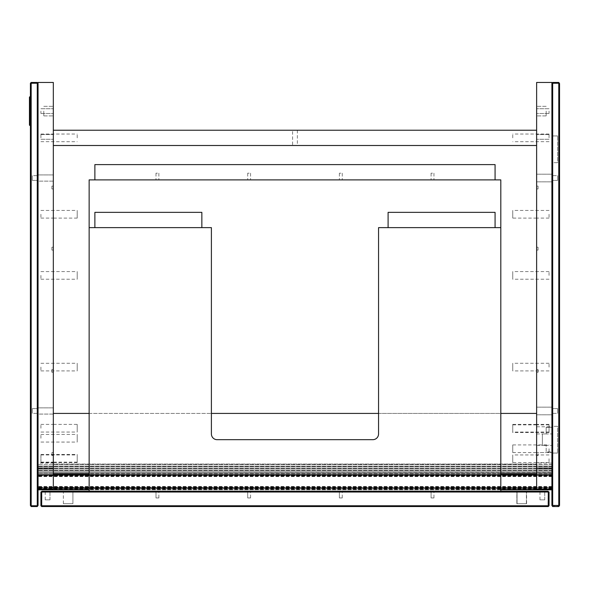<?xml version="1.0" encoding="UTF-8"?>
<svg xmlns="http://www.w3.org/2000/svg" width="589" height="589" viewBox="0 0 589 589"><rect width="100%" height="100%" fill="white"/><g stroke="black" fill="none" stroke-linecap="round" stroke-linejoin="round"><path stroke-width="0.44" stroke-dasharray="2.94 2.21" d="M551.908 83.542L552.673 83.226L552.673 505.774L551.908 505.458L551.908 82.46L536.631 82.46L536.631 489.349L536.631 473.585L536.631 489.349L551.908 489.349L551.908 463.079L551.908 489.349L536.631 489.349L551.908 489.349L551.908 473.828L551.908 489.584L551.908 474.543L38.049 474.543L38.049 489.827L38.049 474.543L551.908 474.543L551.908 475.021L38.049 474.992M559.55 83.542L558.784 82.46L558.784 83.226L559.55 83.542L559.55 505.458L558.784 505.774L558.784 83.226L552.673 83.226L552.673 82.46L551.908 83.226M559.55 505.458L558.784 506.54L552.673 506.54L551.908 505.458M551.908 426.303L551.908 453.051L551.908 426.303L557.643 426.303L557.643 453.051L557.643 426.303L551.908 426.303M551.908 162.689L551.908 135.949L551.908 162.689L557.643 162.689L557.643 135.949L557.643 162.689L551.908 162.689M551.908 413.368L551.908 408.589L551.908 413.368L551.908 408.589L551.908 413.368L557.643 413.368L557.643 408.589L557.643 413.368L551.908 413.368M551.908 175.632L551.908 180.411L551.908 175.632L551.908 180.411L551.908 175.632L557.643 175.632L557.643 180.411L557.643 175.632L551.908 175.632M552.673 506.54L552.673 505.774L558.784 505.774L558.784 506.54M552.673 82.46L558.784 82.46M557.643 175.632L557.643 180.411L557.643 175.632M557.643 413.368L557.643 408.589L557.643 413.368M551.908 135.949L557.643 135.949L551.908 135.949M551.908 453.051L557.643 453.051L551.908 453.051M536.631 111.115L536.631 115.893L536.631 111.115M546.18 111.115L546.18 115.893L546.18 111.115M549.044 111.115L549.044 113.5L549.044 111.115M536.631 136.906L536.631 134.513L536.631 136.906M549.044 136.906L549.044 134.513L549.044 136.906M536.631 448.752L536.631 452.573L536.631 448.752M549.044 448.752L549.044 452.573L549.044 448.752M536.631 428.696L536.631 432.517L536.631 428.696M549.044 428.696L549.044 432.517L549.044 428.696M536.631 178.018L536.631 174.197L536.631 178.018M551.908 178.018L551.908 181.839L551.908 178.018M536.631 410.982L536.631 407.161L536.631 410.982M551.908 410.982L551.908 407.161L551.908 410.982M536.631 188.959L536.631 186.095L536.631 188.959L538.059 188.959L538.059 186.095L538.059 188.959M536.631 372.344L536.631 369.48L536.631 372.344L536.631 369.48L536.631 372.344L538.059 372.344L538.059 369.48L538.059 372.344L536.631 372.344M549.044 452.573L536.631 452.573L538.059 452.573L538.059 455.437L538.059 452.573L538.059 455.437L538.059 452.573L536.631 452.573L536.631 455.437L536.631 426.782L536.623 452.58L551.908 452.573L551.908 426.782L551.908 427.393L546.18 427.393L546.18 433.946L542.359 433.946L542.359 445.409L546.18 445.409L546.18 451.962L551.908 451.962L551.908 452.573M536.631 250.089L536.631 247.218L536.631 250.089L538.059 250.089L538.059 247.218L538.059 250.089M538.059 372.344L538.059 369.48L538.059 372.344M536.631 137.855L536.623 134.027L536.623 137.863M549.044 137.855L549.044 134.034L549.044 137.855M536.631 214.271L536.631 218.092L536.631 214.271M549.044 214.271L549.044 218.092L549.044 214.271M536.631 275.394L536.631 271.573L536.631 275.394M549.044 275.394L549.044 271.573L549.044 275.394M536.631 367.087L536.631 363.266L536.631 367.087M549.044 367.087L549.044 363.266L549.044 367.087M536.631 428.218L536.631 424.397L536.631 428.218M549.044 428.218L549.044 424.397L549.044 428.218M536.631 458.779L536.631 462.601L536.631 458.779M549.044 458.779L549.044 462.601L549.044 458.779M551.908 427.393L551.908 452.094L546.18 452.094L546.18 445.409L551.908 445.409L542.359 445.409L542.359 433.946L551.908 433.946L546.18 433.946L546.18 427.393M542.359 433.946L542.359 445.409L542.359 433.946L536.631 433.946L536.631 445.409L536.631 433.946M551.908 474.992L551.908 488.583L38.049 488.568L38.808 489.349L52.561 489.349L38.808 489.349L38.049 488.583L38.049 473.585L536.623 473.585L53.327 473.585L53.327 413.412L536.623 413.412L536.623 473.585L536.623 464.036L53.327 464.036L53.327 473.585L536.623 473.585L53.327 473.585L53.327 464.036L536.623 464.036L536.623 473.585L551.908 473.585L38.049 473.585L551.908 473.828L551.908 473.394L536.631 473.585L536.631 463.079L536.631 473.585L536.631 467.857L536.631 473.585L38.049 473.585L38.049 489.827L38.049 473.394L38.049 488.583L38.808 489.349L52.561 489.349L53.327 488.583L53.327 473.585L38.049 473.585L38.049 463.079L38.049 473.585L38.049 467.857L38.049 473.585L53.327 473.585L53.327 463.079L53.327 488.583L52.561 489.349L53.327 488.583L53.327 82.46L38.049 82.46L38.049 505.458L37.284 505.774L37.284 83.226L38.049 83.542M536.631 467.857L551.908 467.857L536.631 467.857M551.908 473.563L536.631 473.563L551.908 473.549M38.049 475.33L551.908 475.33M551.908 475.021L551.908 474.543L38.049 474.543L551.908 474.543L551.908 487.648L38.049 487.648L551.908 487.648L551.908 475.043L38.049 475.021L551.908 475.021L38.049 475.043M551.908 489.827L551.908 487.515L38.049 487.839M38.049 488.583L551.908 488.583L551.908 487.839M500.805 489.827L89.145 489.827L500.805 489.827M551.908 472.349L551.908 473.394L551.908 472.157L38.049 472.157L38.049 473.394L38.049 471.907L551.908 471.907L38.049 472.157L551.908 472.349M551.908 471.907L38.049 471.907L38.049 470.493L38.049 471.907L551.908 471.907L551.908 470.493L551.908 471.907M551.908 470.25L38.049 470.25M551.908 470L38.049 470L38.049 468.579L38.049 470L551.908 470L551.908 468.579L551.908 470M551.908 468.336L38.049 468.343M551.908 468.086L38.049 468.086L38.049 466.672L38.049 468.086L551.908 468.086L551.908 466.672L551.908 468.086M551.908 466.429L38.049 466.429M551.908 466.179L38.049 466.179L38.049 464.647L38.049 466.179L551.908 466.179L551.908 464.647L551.908 466.179M551.908 464.515L38.049 464.647L551.908 464.515M500.805 473.585L89.145 473.585M551.908 488.141L38.049 488.141M551.908 475.264L38.049 475.264L551.908 475.257M551.908 475.846L38.049 475.824L551.908 475.846M53.327 458.779L53.327 462.601L53.327 458.779M53.327 428.218L53.327 424.397L53.327 428.218M53.327 367.087L53.327 370.908L53.327 367.087M53.327 275.394L53.327 279.215L53.327 275.394M53.327 214.271L53.327 218.092L53.327 214.271M53.327 137.863L53.327 134.027L53.327 137.863M53.327 111.115L53.327 115.893L53.327 111.115M53.327 136.906L53.327 134.513L53.327 136.906M53.327 452.573L53.327 455.437L53.327 452.573L53.327 455.437L53.327 452.573L51.898 452.573L51.898 455.437L51.898 452.573L53.327 452.573M53.327 372.344L53.327 369.48L53.327 372.344L53.327 369.48L53.327 372.344L51.898 372.344L51.898 369.48L51.898 372.344L53.327 372.344M53.327 250.089L53.327 247.218L53.327 250.089L51.898 250.089L51.898 247.218L51.898 250.089M53.327 188.959L53.327 186.095L53.327 188.959L51.898 188.959L51.898 186.095L51.898 188.959M53.327 181.125L53.327 174.918L53.327 181.125L53.327 174.918L53.327 181.125L38.049 181.125L38.049 174.918L38.049 181.125L38.049 174.918L38.049 181.125L53.327 181.125M53.327 414.082L53.327 407.875L53.327 414.082L53.327 407.875L53.327 414.082L38.049 414.082L38.049 407.875L38.049 414.082L38.049 407.875L38.049 414.082L53.327 414.082M53.327 438.245L53.327 434.424L53.327 438.245M53.327 458.308L53.327 454.487L53.327 458.308M40.913 458.308L40.913 454.487L40.913 458.308M40.913 438.245L40.913 434.424L40.913 438.245M43.777 111.115L43.777 115.893L43.777 111.115M40.913 111.115L40.913 113.5L40.913 111.115M40.913 136.906L40.913 134.513L40.913 136.906M51.898 372.344L51.898 369.48L51.898 372.344M51.898 452.573L51.898 455.437L51.898 452.573M40.913 137.863L40.913 134.042L40.913 137.863M40.913 214.271L40.913 218.092L40.913 214.271M40.913 275.394L40.913 279.215L40.913 275.394M40.913 367.087L40.913 370.908L40.913 367.087M40.913 428.218L40.913 424.397L40.913 428.218M40.913 458.779L40.913 462.601L40.913 458.779M38.049 467.857L53.327 467.857L38.049 467.857M53.327 473.585L38.049 473.585L53.327 473.585L38.049 473.585L53.327 473.585L53.327 413.412M512.747 444.923L512.747 452.58L512.747 444.923L549.044 444.931M536.623 424.868L536.623 432.525L536.623 424.868L512.747 424.868L512.747 432.525L512.747 424.868M40.913 454.487L53.327 454.487L53.327 462.137L53.327 454.472L77.203 454.472L77.203 462.137L77.203 454.472M40.913 434.424L53.327 434.424L53.327 442.074L53.327 434.417L77.203 434.417L77.203 442.074L77.203 434.417M89.145 413.412L211.399 413.412M378.55 413.412L500.805 413.412M30.407 505.458L31.173 505.774L31.173 506.54L30.407 505.774L30.407 83.226L31.173 82.46L37.284 82.46L37.284 83.226L31.173 83.226L31.173 505.774L37.284 505.774L37.284 506.54L38.049 505.458M37.284 82.46L38.049 83.226M31.173 82.46L31.173 83.226L30.407 83.542M38.049 413.368L38.049 408.589L38.049 413.368L38.049 408.589L38.049 413.368L32.314 413.368L32.314 408.589L32.314 413.368L38.049 413.368M38.049 175.632L38.049 180.411L38.049 175.632L38.049 180.411L38.049 175.632L32.314 175.632L32.314 180.411L32.314 175.632L38.049 175.632M37.284 506.54L31.173 506.54M32.314 175.632L32.314 180.411L32.314 175.632M32.314 413.368L32.314 408.589L32.314 413.368M41.996 491.255L40.913 492.021L41.679 492.021L41.996 491.255L548.278 491.255L549.036 492.021L548.278 491.255L549.036 492.021L548.278 492.021L547.961 491.255L548.278 492.021L40.913 492.021L40.913 505.774L549.036 505.774L549.036 492.021L549.036 505.774L548.278 506.54L549.036 505.774L547.961 506.54L548.278 492.021L549.036 492.021L41.679 492.021L41.679 505.774L548.278 505.774L548.278 492.021L548.278 505.774L549.036 505.774L548.278 505.774L547.961 506.54L41.996 506.54L41.679 505.774L41.679 506.54L40.913 505.774L40.913 492.021L41.679 491.255L41.679 492.021L548.278 492.021L547.961 491.255L41.679 491.255L40.913 492.021L41.679 492.021L41.679 505.774L40.913 505.774L41.679 505.774L41.996 491.255L547.961 491.255M47.599 491.255L45.213 491.255L47.599 491.255M542.351 491.255L544.744 491.255L542.351 491.255M521.626 491.255L526.404 491.255L521.626 491.255M68.133 491.255L63.354 491.255L68.133 491.255M68.133 503.676L63.354 503.676L68.133 503.676M521.626 503.676L526.404 503.676L521.626 503.676M542.351 499.855L544.744 499.855L542.351 499.855M47.599 499.855L45.213 499.855L47.599 499.855M201.85 227.641L201.85 212.357L94.873 212.357L94.873 227.641L201.85 227.641L94.873 227.641M495.077 227.641L388.099 227.641L388.099 212.357L495.077 212.357L495.077 227.641L388.099 227.641M378.55 433.946L378.55 227.641L500.805 227.641L500.805 491.255L89.145 491.255L89.145 227.641L211.399 227.641L211.399 433.946A5.728 5.728 0 0 0 217.135 439.681L372.822 439.681A5.728 5.728 0 0 0 378.55 433.946M500.805 227.641L500.805 491.255L89.145 491.255L89.145 227.641M157.44 179.888L156.004 179.888L157.44 179.888M157.44 173.203L156.004 173.203L157.44 173.203M249.132 179.888L247.697 179.888L249.132 179.888M249.132 173.203L247.697 173.203L249.132 173.203M432.517 179.888L431.082 179.888L432.517 179.888M432.517 173.203L431.082 173.203L432.517 173.203M340.825 179.888L339.389 179.888L340.825 179.888M340.825 173.203L339.389 173.203L340.825 173.203M495.077 179.888L94.873 179.888L94.873 164.603L495.077 164.603L495.077 179.888L94.873 179.888M292.586 145.498L297.364 145.498L292.586 145.498L292.586 130.221L297.364 130.221L292.586 130.221M512.747 137.863L512.747 134.027L512.747 137.863M77.203 137.863L77.203 134.027L77.203 137.863M536.623 145.498L536.623 130.221L53.327 130.221L53.327 145.498L536.623 145.498L53.327 145.498L53.327 487.626L536.623 487.626L536.623 488.391L53.327 488.391L53.327 487.626L53.327 488.391L536.623 488.391L536.623 145.498L53.327 145.498L53.327 487.626L536.623 487.626L536.623 413.412M53.327 130.221L53.327 145.498M40.913 505.774L41.679 506.54L40.913 505.774L40.913 492.021M549.036 492.021L549.036 505.774M72.911 491.255L63.354 491.255L72.911 491.255L63.354 491.255L72.911 491.255L63.354 491.255L72.911 491.255L72.911 503.676L63.354 503.676L72.911 503.676L72.911 491.255L72.911 503.676L63.354 503.676L72.911 503.676L63.354 503.676L72.911 503.676L72.911 491.255L72.911 503.676M517.046 491.255L526.595 491.255L517.046 491.255L526.595 491.255L517.046 491.255L526.595 491.255L517.046 491.255L517.046 503.676L526.595 503.676L517.046 503.676L517.046 491.255L517.046 503.676L526.595 503.676L517.046 503.676M49.984 491.255L45.213 491.255L49.984 491.255L45.213 491.255L49.984 491.255L49.984 499.855L45.213 499.855L49.984 499.855L49.984 491.255L49.984 499.855L45.213 499.855L49.984 499.855M544.744 491.255L539.966 491.255L544.744 491.255L539.966 491.255L544.744 491.255L544.744 499.855L539.966 499.855L544.744 499.855L544.744 491.255L544.744 499.855L539.966 499.855L544.744 499.855M431.082 491.255L433.946 491.255L431.082 491.255L433.946 491.255L431.082 491.255L431.082 497.941L433.946 497.941L431.082 497.941L431.082 491.255M339.389 491.255L342.253 491.255L339.389 491.255L342.253 491.255L339.389 491.255L339.389 497.941L342.253 497.941L339.389 497.941L339.389 491.255M247.697 491.255L250.561 491.255L247.697 491.255L250.561 491.255L247.697 491.255L247.697 497.941L250.561 497.941L247.697 497.941L247.697 491.255M156.004 491.255L158.868 491.255L156.004 491.255L158.868 491.255L156.004 491.255L156.004 497.941L158.868 497.941L156.004 497.941L156.004 491.255M548.278 506.54L41.996 506.54L41.679 505.774L548.278 505.774L548.278 506.54M41.996 506.54L547.961 506.54M156.004 497.941L158.868 497.941L156.004 497.941M247.697 497.941L250.561 497.941L247.697 497.941M339.389 497.941L342.253 497.941L339.389 497.941M431.082 497.941L433.946 497.941L431.082 497.941M89.145 179.888L500.805 179.888L500.805 491.255L89.145 491.255L89.145 179.888M500.805 491.255L89.145 491.255M549.044 210.45L536.631 210.45L536.623 218.099L536.623 210.442L512.747 210.442L512.747 218.099L512.747 210.442M549.044 271.573L536.631 271.573L536.623 279.23L536.623 271.566L512.747 271.566L512.747 279.23L512.747 271.566M549.044 363.266L536.631 363.266L536.623 370.923L536.623 363.258L512.747 363.258L512.747 370.923L512.747 363.258M536.623 424.389L536.623 432.046L536.623 424.389L512.747 424.389L512.747 432.046L512.747 424.389M549.044 454.958L536.631 454.958L536.623 462.615L536.623 454.951L512.747 454.951L512.747 462.615L512.747 454.951M40.913 210.45L53.327 210.45L53.327 218.099L53.327 210.442L77.203 210.442L77.203 218.099L77.203 210.442M40.913 271.581L53.327 271.581L53.327 279.23L53.327 271.566L77.203 271.566L77.203 279.23L77.203 271.566M40.913 363.273L53.327 363.273L53.327 370.923L53.327 363.258L77.203 363.258L77.203 370.923L77.203 363.258M53.327 424.389L53.327 432.046L53.327 424.389L77.203 424.389L77.203 432.046L77.203 424.389M40.913 454.966L53.327 454.966L53.327 462.615L53.327 454.951L77.203 454.951L77.203 462.615L77.203 454.951M30.407 96.787L29.929 96.787A0.479 0.479 0 0 0 29.45 97.266L29.929 97.266L29.929 124.964L29.45 124.964A0.479 0.479 0 0 0 29.929 125.442L30.407 125.442L30.407 96.787L30.407 125.442M536.631 426.782L551.908 426.782M536.631 445.409L542.359 445.409M551.908 427.261L546.18 427.261M536.631 468.807L551.908 468.807L536.631 468.807M551.908 488.48L38.049 488.48M551.908 476.258L38.049 476.258M551.908 476.008L38.049 476.008M551.908 475.345L38.049 475.345L551.908 475.367M551.908 474.911L38.049 474.911L551.908 474.903M551.908 475.139L38.049 475.139M551.908 475.411L38.049 475.411M551.908 475.662L38.049 475.662M551.908 476.324L38.049 476.324M551.908 476.582L38.049 476.582M551.908 487.081L38.049 487.081M551.908 487.169L38.049 487.169L551.908 487.184M551.908 486.507L38.049 486.507M551.908 486.595L38.049 486.595M551.908 486.86L38.049 486.86M551.908 487.007L38.049 487.007M551.908 487.375L38.049 487.375M551.908 487.501L38.049 487.501L551.908 487.515M551.908 487.906L38.049 487.906M551.908 474.778L38.049 474.778M551.908 489.584L38.049 489.584L551.908 489.584M536.631 473.828L53.327 473.828M551.908 473.394L38.049 473.394L551.908 473.394M551.908 470.493L38.049 470.493L551.908 470.493M551.908 468.579L38.049 468.579L551.908 468.579M551.908 466.672L38.049 466.672L551.908 466.672M551.908 464.647L38.049 464.647L551.908 464.647M500.805 473.828L89.145 473.828M500.805 489.584L89.145 489.584M551.908 489.687L38.049 489.687M551.908 489.061L38.049 489.061M551.908 488.737L38.049 488.737M551.908 487.412L38.049 487.412M551.908 474.543L38.049 474.543M551.908 474.749L38.049 474.749M551.908 475.61L38.049 475.61M38.049 468.815L53.327 468.815L38.049 468.815M29.45 124.964A0.479 0.479 0 0 0 29.929 125.442L30.407 124.964M30.407 97.266L29.929 96.787A0.479 0.479 0 0 0 29.45 97.266M557.643 180.411L551.908 180.411L557.643 180.411M557.643 408.589L551.908 408.589L557.643 408.589M546.18 106.337L536.631 106.337L546.18 106.337M546.18 115.893L536.631 115.893L546.18 115.893M549.044 108.729L536.631 108.729L549.044 108.729M549.044 113.5L536.631 113.5L549.044 113.5M549.044 134.513L536.631 134.513L549.044 134.513M549.044 139.291L536.631 139.291L549.044 139.291M549.044 424.875L536.631 424.875M549.044 432.517L512.747 432.525M551.908 174.197L536.631 174.197L551.908 174.197M551.908 181.839L536.631 181.839L551.908 181.839M551.908 407.161L536.631 407.161L551.908 407.161M551.908 414.803L536.631 414.803L551.908 414.803M538.059 186.095L536.631 186.095M538.059 369.48L536.631 369.48L538.059 369.48M538.059 455.437L536.631 455.437L538.059 455.437M538.059 247.218L536.631 247.218M549.044 134.034L512.747 134.027M549.044 141.677L512.747 141.691M549.044 218.092L536.631 218.092M549.044 279.215L512.747 279.23M549.044 370.908L512.747 370.923M549.044 424.397L536.631 424.397M549.044 432.039L512.747 432.046M549.044 462.601L536.631 462.601M551.908 463.079L536.631 463.079M551.908 486.485L38.049 486.485M551.908 472.187L38.049 472.187M40.913 462.122L53.327 462.122M40.913 442.067L77.203 442.074M43.777 115.893L53.327 115.893L43.777 115.893M43.777 106.337L53.327 106.337L43.777 106.337M40.913 113.5L53.327 113.5L40.913 113.5M40.913 108.729L53.327 108.729L40.913 108.729M40.913 139.291L53.327 139.291L40.913 139.291M40.913 134.513L53.327 134.513L40.913 134.513M53.327 174.918L38.049 174.918L53.327 174.918M53.327 407.875L38.049 407.875L53.327 407.875M51.898 186.095L53.327 186.095M51.898 369.48L53.327 369.48L51.898 369.48M51.898 455.437L53.327 455.437L51.898 455.437M51.898 247.218L53.327 247.218M40.913 141.677L77.203 141.691M40.913 134.042L77.203 134.027M40.913 218.092L53.327 218.092M40.913 279.215L77.203 279.23M40.913 370.908L77.203 370.923M40.913 432.039L77.203 432.046M40.913 424.397L53.327 424.397M40.913 462.601L53.327 462.601M53.327 463.079L38.049 463.079M512.747 452.58L536.623 452.58M77.203 462.137L53.327 462.137M32.314 180.411L38.049 180.411L32.314 180.411M32.314 408.589L38.049 408.589L32.314 408.589M63.354 503.676L63.354 491.255M526.404 503.676L526.404 491.255L526.404 503.676M516.855 503.676L516.855 491.255L516.855 503.676M539.966 499.855L539.966 491.255M45.213 499.855L45.213 491.255M156.004 173.203L156.004 179.888L156.004 173.203M158.868 173.203L158.868 179.888L158.868 173.203M247.697 173.203L247.697 179.888L247.697 173.203M250.561 173.203L250.561 179.888L250.561 173.203M431.082 173.203L431.082 179.888L431.082 173.203M433.946 173.203L433.946 179.888L433.946 173.203M339.389 173.203L339.389 179.888L339.389 173.203M342.253 173.203L342.253 179.888L342.253 173.203M297.364 130.221L297.364 145.498M158.868 497.941L158.868 491.255L158.868 497.941M250.561 497.941L250.561 491.255L250.561 497.941M342.253 497.941L342.253 491.255L342.253 497.941M433.946 497.941L433.946 491.255L433.946 497.941M526.595 503.676L526.595 491.255M536.623 218.099L512.747 218.099M536.623 462.615L512.747 462.615M77.203 218.099L53.327 218.099M77.203 462.615L53.327 462.615"/><path stroke-width="0.88" d="M551.908 505.458L552.673 506.54L552.673 83.226L551.908 83.542L551.908 505.458L559.55 505.458L559.55 83.542L558.784 83.226L558.784 506.54L559.55 505.458M551.908 489.827L500.805 489.827L551.908 489.827L500.805 489.827L551.908 489.827L551.908 489.349L536.631 489.349L536.631 82.46L551.908 82.46L551.908 83.542M551.908 83.226L552.673 82.46L552.673 83.226L558.784 83.226L558.784 82.46L559.55 83.542M558.784 82.46L552.673 82.46M552.673 506.54L558.784 506.54M89.145 489.827L38.049 489.827L89.145 489.827M500.805 413.412L536.623 413.412L536.623 473.585L500.805 473.585M89.145 473.585L53.327 473.585M37.284 82.46L31.173 82.46L30.407 83.226L30.407 505.458L31.173 505.774L31.173 83.226L37.284 83.226L37.284 505.774L38.049 505.458L38.049 83.542L37.284 83.226L37.284 82.46L38.049 83.226L38.049 82.46L53.327 82.46L53.327 488.583L52.561 489.349L38.808 489.349L38.049 488.583M53.327 413.412L89.145 413.412M211.399 413.412L378.55 413.412M30.407 505.458L31.173 506.54L31.173 505.774L37.284 505.774L37.284 506.54L38.049 505.458M30.407 83.542L31.173 83.226L31.173 82.46M31.173 506.54L37.284 506.54M40.913 492.021L41.679 492.021L41.996 491.255L40.913 492.021L40.913 505.774L41.679 505.774L41.679 492.021L548.278 492.021L547.961 491.255L41.996 491.255M40.913 505.774L41.679 506.54L548.278 506.54L549.036 505.774L548.278 505.774L548.278 492.021L549.036 492.021L547.961 491.255M549.036 505.774L549.036 492.021M547.961 506.54L548.278 505.774L41.679 505.774L41.996 506.54M201.85 227.641L201.85 212.357L94.873 212.357L94.873 227.641L211.399 227.641L211.399 433.946A5.728 5.728 0 0 0 217.135 439.681L372.822 439.681A5.728 5.728 0 0 0 378.55 433.946L378.55 227.641L495.077 227.641L495.077 212.357L388.099 212.357L388.099 227.641M89.145 491.255L89.145 227.641L94.873 227.641M495.077 227.641L500.805 227.641L500.805 491.255M495.077 179.888L495.077 164.603L94.873 164.603L94.873 179.888L500.805 179.888L500.805 227.641M536.623 413.412L536.623 130.221L53.327 130.221M536.623 145.498L53.327 145.498M89.145 227.641L89.145 179.888L94.873 179.888M30.407 125.442L29.929 125.442A0.479 0.479 0 0 1 29.45 124.964L29.45 97.266L29.45 124.964L29.929 124.964L29.929 97.266L29.45 97.266A0.479 0.479 0 0 1 29.929 96.787L30.407 96.787M536.631 473.828L500.805 473.828M89.145 473.828L53.327 473.828M551.908 489.584L500.805 489.584M89.145 489.584L38.049 489.584M30.407 124.964L29.929 125.442A0.479 0.479 0 0 1 29.45 124.964M29.45 97.266A0.479 0.479 0 0 1 29.929 96.787L30.407 97.266"/></g></svg>
